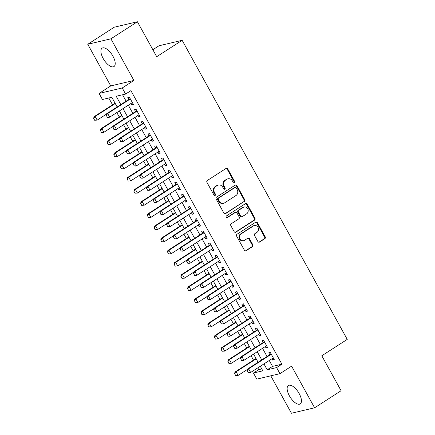 <?xml version="1.0" encoding="UTF-8"?>
<svg xmlns="http://www.w3.org/2000/svg" width="435" height="435" viewBox="0 0 435 435"><rect width="100%" height="100%" fill="white"/><g stroke="black" fill="none" stroke-linecap="round" stroke-linejoin="round"><path stroke-width="0.65" d="M234.487 182.945A0.962 0.854 76.8 0 0 234.753 181.64L227.755 168.959A1.376 1.223 76.8 0 0 226.053 168.437L207.326 180.503A1.376 1.223 76.8 0 0 206.946 182.363L213.944 195.043A0.962 0.854 76.8 0 0 215.401 194.108L214.493 192.466A4.404 3.915 76.8 0 1 215.716 186.501L217.277 185.495A4.404 3.915 76.8 0 1 218.375 185.027A4.404 3.915 76.8 0 1 222.715 187.17L223.623 188.812A0.962 0.854 76.8 0 0 225.074 187.871L224.172 186.234A4.404 3.915 76.8 0 1 225.395 180.269L226.956 179.263A4.404 3.915 76.8 0 1 228.054 178.796A4.404 3.915 76.8 0 1 232.393 180.938L233.296 182.58A0.962 0.854 76.8 0 0 234.487 182.945M233.916 183.053A0.962 0.854 76.8 0 0 234.128 181.786L227.13 169.112A1.376 1.223 76.8 0 0 226.097 168.416M214.564 195.516A0.962 0.854 76.8 0 0 214.776 194.255L213.868 192.613L214.493 192.466M224.242 189.285A0.962 0.854 76.8 0 0 224.449 188.023L223.546 186.381L224.172 186.234M299.177 393.572A10.935 4.785 -122.8 0 0 288.372 385.524A10.935 4.785 -122.8 0 0 289.416 395.866A10.935 4.785 -122.8 0 0 300.221 403.914A10.935 4.785 -122.8 0 0 299.177 393.572M112.942 56.202A10.935 4.785 -122.8 0 0 102.138 48.154A10.935 4.785 -122.8 0 0 103.177 58.497A10.935 4.785 -122.8 0 0 113.981 66.544A10.935 4.785 -122.8 0 0 112.942 56.202M257.868 241.528A1.376 1.223 76.8 0 0 259.57 242.05L264.823 238.668A1.376 1.223 76.8 0 0 265.203 236.803L257.433 222.72A1.376 1.223 76.8 0 0 255.731 222.198L237.004 234.258A1.376 1.223 76.8 0 0 236.624 236.123L244.394 250.207A1.376 1.223 76.8 0 0 246.096 250.729L252.441 246.64A1.376 1.223 76.8 0 0 252.822 244.78L249.494 238.75A1.376 1.223 76.8 0 0 247.798 238.228L244.649 240.256A3.681 3.273 76.8 0 1 243.73 240.647A3.681 3.273 76.8 0 1 239.87 238.347A3.681 3.273 76.8 0 1 241.126 233.872L253.453 225.928A3.681 3.273 76.8 0 1 254.372 225.537A3.681 3.273 76.8 0 1 258.238 227.837A3.681 3.273 76.8 0 1 256.982 232.312L254.926 233.638A1.376 1.223 76.8 0 0 254.54 235.504L257.868 241.528M269.254 360.49L272.511 366.384L281.902 364.177L276.6 367.591L279.955 373.665L256.797 379.119L253.436 373.04L262.827 370.832L260.304 366.254M137.411 21.75L110.914 38.818L87.756 44.272L114.253 27.204L137.411 21.75L156.709 56.702L182.151 40.319L347.244 339.392L321.808 355.776L341.1 390.728L314.603 407.796L291.613 366.156L279.955 373.665M87.756 44.272L110.74 85.912L133.898 80.459L110.914 38.818M133.898 80.459L122.24 87.968L125.595 94.047L116.205 96.255L120.816 104.607M281.902 364.177L130.897 90.632L125.595 94.047M244.334 201.552A1.376 1.223 76.8 0 0 244.715 199.692L236.944 185.609A1.376 1.223 76.8 0 0 235.243 185.087L216.516 197.147A1.376 1.223 76.8 0 0 216.135 199.012L223.905 213.096A1.376 1.223 76.8 0 0 225.607 213.618L243.709 201.704A1.376 1.223 76.8 0 0 244.089 199.839L236.319 185.756A1.376 1.223 76.8 0 0 235.286 185.06M247.189 204.167L254.959 218.245A1.376 1.223 76.8 0 1 254.578 220.11L235.852 232.17A1.376 1.223 76.8 0 1 234.15 231.648L230.827 225.624A1.376 1.223 76.8 0 1 231.208 223.759L238.804 218.87A1.376 1.223 76.8 0 0 239.185 217.005L236.977 213.009A1.376 1.223 76.8 0 0 235.275 212.481L227.369 217.576A0.962 0.854 76.8 0 1 226.45 215.907L245.487 203.64A1.376 1.223 76.8 0 1 247.189 204.167L246.563 204.314L254.334 218.392L254.959 218.245M270.782 375.829L291.439 413.25L314.603 407.796M131.055 103.416L131.838 104.835L133.404 104.465L129.38 97.174L127.814 97.538L128.858 99.43M137.77 115.574L138.553 116.993L140.113 116.623L136.09 109.326L134.524 109.696L135.568 111.588M144.48 127.732L145.263 129.151L146.829 128.782L142.8 121.485L141.234 121.854L142.278 123.747M151.19 139.891L151.973 141.304L153.539 140.94L149.509 133.643L147.943 134.013L148.987 135.899M157.9 152.049L158.683 153.463L160.249 153.098L156.225 145.801L154.659 146.171L155.703 148.058M164.615 164.202L165.398 165.621L166.958 165.251L162.935 157.959L161.369 158.329L162.413 160.216M171.325 176.36L172.108 177.779L173.674 177.409L169.645 170.118L168.079 170.487L169.123 172.374M178.035 188.518L178.818 189.937L180.384 189.568L176.354 182.276L174.794 182.64L175.832 184.532M184.744 200.676L185.527 202.096L187.093 201.726L183.07 194.429L181.504 194.798L182.548 196.691M191.46 212.835L192.243 214.254L193.803 213.884L189.78 206.587L188.214 206.957L189.258 208.849M198.17 224.993L198.953 226.407L200.519 226.042L196.489 218.745L194.923 219.115L195.967 221.002M204.88 237.151L205.663 238.565L207.229 238.201L203.199 230.903L201.639 231.273L202.677 233.16M211.589 249.304L212.372 250.723L213.938 250.353L209.915 243.062L208.349 243.431L209.393 245.318M218.305 261.462L219.088 262.881L220.648 262.512L216.625 255.22L215.059 255.59L216.103 257.476M225.015 273.62L225.798 275.04L227.364 274.67L223.334 267.378L221.768 267.742L222.812 269.635M231.725 285.779L232.507 287.198L234.073 286.828L230.044 279.531L228.484 279.901L229.522 281.793M238.434 297.937L239.217 299.356L240.783 298.986L236.76 291.689L235.194 292.059L236.238 293.951M245.15 310.095L245.933 311.509L247.493 311.145L243.469 303.847L241.903 304.217L242.947 306.104M251.86 322.253L252.643 323.667L254.209 323.303L250.179 316.006L248.613 316.375L249.657 318.262M258.569 334.406L259.352 335.825L260.918 335.456L256.889 328.164L255.329 328.534L256.373 330.421M265.285 346.564L266.062 347.984L267.628 347.614L263.605 340.322L262.039 340.692L263.083 342.579M122.567 94.759L126.117 101.192M128.32 105.183L132.827 113.35M135.029 117.336L139.537 125.508M141.739 129.494L146.252 137.667M148.449 141.652L152.962 149.825M155.165 153.811L159.672 161.983M161.874 165.969L166.382 174.141M168.584 178.127L173.097 186.294M175.294 190.285L179.807 198.452M182.009 202.438L186.517 210.611M188.719 214.596L193.227 222.769M195.429 226.755L199.942 234.927M202.139 238.913L206.652 247.085M208.854 251.071L213.362 259.244M215.564 263.229L220.072 271.397M222.274 275.388L226.787 283.555M228.984 287.54L233.497 295.713M235.699 299.699L240.207 307.871M242.409 311.857L246.917 320.029M249.119 324.015L253.632 332.188M255.829 336.173L260.342 344.346M262.544 348.332L267.052 356.499M271.995 358.723L272.778 360.142L274.344 359.772L270.314 352.48L268.748 352.845L269.792 354.737M108.793 98L112.551 104.813M116.836 112.573L119.266 116.971M123.551 124.731L125.976 129.13M130.261 136.889L132.686 141.288M136.971 149.047L139.401 153.441M143.68 161.206L146.111 165.599M150.396 173.364L152.821 177.757M157.106 185.517L159.531 189.916M163.816 197.675L166.246 202.074M170.525 209.833L172.956 214.232M177.241 221.991L179.666 226.39M183.951 234.15L186.376 238.543M190.66 246.308L193.091 250.701M197.37 258.466L199.801 262.86M204.086 270.619L206.511 275.018M210.796 282.777L213.221 287.176M217.505 294.935L219.936 299.334M224.221 307.094L226.646 311.493M230.931 319.252L233.356 323.645M237.641 331.41L240.066 335.804M244.35 343.568L246.781 347.962M251.066 355.721L253.491 360.12M257.776 367.879L258.738 369.63L261.772 368.913M182.151 40.319L158.987 45.773L152.854 49.72M258.738 369.63L253.436 373.04M117.162 106.961L111.822 97.288L102.437 99.501L99.077 93.422L122.24 87.968M110.74 85.912L99.077 93.422M263.953 363.899L267.21 369.799L276.6 367.591M123.018 108.592L127.526 116.765M129.728 120.751L134.241 128.923M136.438 132.909L140.951 141.081M143.153 145.067L147.661 153.24M149.863 157.225L154.371 165.392M156.573 169.384L161.086 177.551M163.283 181.536L167.796 189.709M169.998 193.695L174.506 201.867M176.708 205.853L181.216 214.025M183.418 218.011L187.931 226.184M190.128 230.169L194.641 238.342M196.843 242.328L201.351 250.495M203.553 254.486L208.06 262.653M210.263 266.644L214.776 274.811M216.973 278.797L221.486 286.969M223.688 290.955L228.196 299.128M230.398 303.113L234.905 311.286M237.108 315.272L241.621 323.444M243.817 327.43L248.331 335.597M250.533 339.588L255.04 347.755M257.243 351.746L261.756 359.914M258.102 362.268L253.589 354.095M251.392 350.11L246.879 341.937M244.677 337.951L240.169 329.779M237.967 325.793L233.454 317.626M231.257 313.635L226.744 305.468M224.542 301.477L220.034 293.31M217.832 289.324L213.324 281.151M211.122 277.166L206.609 268.993M204.412 265.007L199.899 256.835M197.697 252.849L193.189 244.677M190.987 240.691L186.479 232.524M184.277 228.533L179.764 220.366M177.567 216.374L173.054 208.207M170.852 204.222L166.344 196.049M164.142 192.063L159.634 183.891M157.432 179.905L152.919 171.733M150.722 167.747L146.209 159.574M144.007 155.589L139.499 147.421M137.297 143.43L132.789 135.263M130.587 131.272L126.074 123.105M123.877 119.119L119.364 110.947M272.511 366.384L267.21 369.799M131.838 104.835L133.143 103.992M138.553 116.993L139.852 116.15M145.263 129.151L146.568 128.309M151.973 141.304L153.278 140.467M158.683 153.463L159.988 152.625M165.398 165.621L166.697 164.783M172.108 177.779L173.413 176.942M178.818 189.937L180.123 189.094M185.527 202.096L186.833 201.253M192.243 214.254L193.548 213.411M198.953 226.407L200.258 225.569M205.663 238.565L206.968 237.727M212.372 250.723L213.677 249.886M219.088 262.881L220.393 262.044M225.798 275.04L227.103 274.197M232.507 287.198L233.812 286.355M239.217 299.356L240.522 298.513M245.933 311.509L247.238 310.672M252.643 323.667L253.948 322.83M259.352 335.825L260.657 334.988M266.062 347.984L267.367 347.146M272.778 360.142L274.083 359.299M228.054 178.796L227.429 178.943A4.404 3.915 76.8 0 0 226.325 179.41L226.956 179.263M223.546 186.381A4.404 3.915 76.8 0 1 224.764 180.416L226.325 179.41M218.375 185.027L217.75 185.174A4.404 3.915 76.8 0 0 216.652 185.642L217.277 185.495M213.868 192.613A4.404 3.915 76.8 0 1 215.091 186.648L216.652 185.642M224.938 213.792A1.376 1.223 76.8 0 0 224.982 213.764L243.709 201.704M236.21 187.86A0.962 0.854 76.8 0 0 235.02 187.496L218.582 198.083A0.962 0.854 76.8 0 0 218.316 199.388L219.273 201.117A4.404 3.915 76.8 0 0 223.612 203.259A4.404 3.915 76.8 0 0 224.71 202.792L235.944 195.554A4.404 3.915 76.8 0 0 237.167 189.589L236.21 187.86M235.264 187.393L234.639 187.539A0.962 0.854 76.8 0 0 234.394 187.643L235.02 187.496M223.612 203.259L222.981 203.406A4.404 3.915 76.8 0 1 218.647 201.264L217.69 199.534A0.962 0.854 76.8 0 1 217.957 198.229L234.394 187.643M235.183 232.344A1.376 1.223 76.8 0 0 235.226 232.323L253.953 220.257A1.376 1.223 76.8 0 0 254.334 218.392M235.623 212.334L234.992 212.487A1.376 1.223 76.8 0 0 234.65 212.628L226.804 217.685M246.683 213.792A3.681 3.273 76.8 0 0 247.939 209.311A3.681 3.273 76.8 0 0 244.078 207.017A3.681 3.273 76.8 0 0 243.16 207.408L238.815 210.203A1.376 1.223 76.8 0 0 238.434 212.068L240.642 216.064A1.376 1.223 76.8 0 0 242.338 216.592L246.683 213.792M244.078 207.017L243.453 207.163A3.681 3.273 76.8 0 0 242.534 207.555L243.16 207.408M241.996 216.733L241.371 216.886A1.376 1.223 76.8 0 1 240.017 216.211L237.809 212.215A1.376 1.223 76.8 0 1 238.19 210.35L242.534 207.555M246.563 204.314A1.376 1.223 76.8 0 0 245.53 203.618M254.372 225.537L253.746 225.683A3.681 3.273 76.8 0 0 252.827 226.075L253.453 225.928M243.73 240.647L243.105 240.794A3.681 3.273 76.8 0 1 239.245 238.494A3.681 3.273 76.8 0 1 240.501 234.019L252.827 226.075M245.427 250.903A1.376 1.223 76.8 0 0 245.47 250.875L251.816 246.786A1.376 1.223 76.8 0 0 252.197 244.927L248.869 238.897A1.376 1.223 76.8 0 0 247.836 238.201M258.901 242.224A1.376 1.223 76.8 0 0 258.945 242.197L264.197 238.815A1.376 1.223 76.8 0 0 264.578 236.95L256.808 222.867A1.376 1.223 76.8 0 0 255.775 222.171M115.079 103.187L94.047 116.732L95.173 116.466L97.184 120.114L106.483 114.128M94.835 120.201L97.184 120.114L94.651 120.245L93.639 118.423L94.651 120.245M115.27 103.525L95.173 116.466L93.829 118.38M93.639 118.423L94.047 116.732M106.347 115.427L107.353 117.254L106.347 115.427L107.695 113.519L106.564 113.785L129.886 98.767A1.403 1.245 76.8 0 0 130.136 98.549M132.36 102.578L109.707 117.167L107.695 113.519L130.348 98.93M107.353 117.254L109.707 117.167L108.581 117.434L107.168 117.298M106.564 113.785L106.162 115.476M121.789 115.346L100.757 128.89L101.882 128.624L103.9 132.273L113.198 126.286M101.545 132.36L103.9 132.273L101.36 132.403L100.539 130.533L101.36 132.403M121.979 115.683L101.882 128.624L100.539 130.533M100.354 130.582L100.757 128.89M128.504 127.498L107.467 141.049L108.598 140.782L110.61 144.431L119.908 138.444M108.261 144.518L110.61 144.431L108.07 144.561L107.064 142.734L108.07 144.561M128.689 127.841L108.598 140.782L107.255 142.691M107.064 142.734L107.467 141.049M135.214 139.657L114.182 153.207L115.308 152.941L117.319 156.589L126.618 150.597M114.97 156.671L117.319 156.589L114.78 156.72L113.774 154.893L114.78 156.72M135.399 139.999L115.308 152.941L113.965 154.849M113.774 154.893L114.182 153.207M141.924 151.815L120.892 165.365L122.017 165.099L124.035 168.742L133.327 162.755M121.68 168.829L124.035 168.742L121.495 168.872L120.484 167.051L121.495 168.872M142.114 152.158L122.017 165.099L120.674 167.007M120.484 167.051L120.892 165.365M113.062 127.585L114.068 129.412L113.062 127.585L114.405 125.677L113.279 125.943L136.595 110.925A1.403 1.245 76.8 0 0 136.851 110.707M139.069 114.731L116.417 129.326L114.405 125.677L137.058 111.088M114.068 129.412L116.417 129.326L115.291 129.592L113.878 129.456M113.279 125.943L112.872 127.629M119.772 139.744L120.778 141.571L119.772 139.744L121.115 137.835L119.989 138.102L143.311 123.083A1.403 1.245 76.8 0 0 143.561 122.86M145.785 126.889L123.127 141.484L121.115 137.835L143.767 123.246M120.778 141.571L123.127 141.484L122.001 141.745L120.587 141.614M119.989 138.102L119.581 139.787M126.482 151.902L127.488 153.724L126.482 151.902L127.825 149.993L126.699 150.26L150.021 135.236A1.403 1.245 76.8 0 0 150.271 135.019M152.495 139.048L129.842 153.642L127.825 149.993L150.483 135.399M127.488 153.724L129.842 153.642L127.303 153.772M126.699 150.26L126.297 151.945M133.192 164.06L134.203 165.882L133.192 164.06L134.54 162.152L133.409 162.413L156.73 147.394A1.403 1.245 76.8 0 0 156.981 147.177M159.205 151.206L136.552 165.795L134.54 162.152L157.193 147.557M134.203 165.882L136.552 165.795L135.426 166.061L134.013 165.925M133.409 162.413L133.007 164.104M148.634 163.973L127.602 177.518L128.727 177.257L130.745 180.9L140.043 174.913M128.39 180.987L130.745 180.9L128.205 181.031L127.384 179.166L128.205 181.031M148.824 164.31L128.727 177.257L127.384 179.166M127.199 179.209L127.602 177.518M139.907 176.218L140.913 178.04L139.907 176.218L141.25 174.31L140.124 174.571L163.44 159.553A1.403 1.245 76.8 0 0 163.696 159.335M165.92 163.364L143.262 177.953L141.25 174.31L163.903 159.716M140.913 178.04L143.262 177.953L142.136 178.219L140.722 178.084M140.124 174.571L139.717 176.262M155.349 176.131L134.317 189.676L135.443 189.41L137.455 193.058L146.753 187.072M135.106 193.145L137.455 193.058L134.915 193.189L133.909 191.367L134.915 193.189M155.534 176.469L135.443 189.41L134.1 191.324M133.909 191.367L134.317 189.676M146.617 188.377L147.623 190.198L146.617 188.377L147.96 186.463L146.834 186.729L170.156 171.711A1.403 1.245 76.8 0 0 170.406 171.493M172.63 175.522L149.972 190.111L147.96 186.463L170.618 171.874M147.623 190.198L149.972 190.111L148.846 190.378L147.438 190.242M146.834 186.729L146.426 188.42M162.059 188.29L141.027 201.835L142.153 201.568L144.164 205.217L153.463 199.23M141.815 205.304L144.164 205.217L141.625 205.347L140.809 203.482L141.625 205.347M162.244 188.627L142.153 201.568L140.809 203.482M140.619 203.526L141.027 201.835M153.327 200.53L154.333 202.357L153.327 200.53L154.67 198.621L153.544 198.887L176.866 183.869A1.403 1.245 76.8 0 0 177.116 183.652M179.34 187.681L156.687 202.27L154.67 198.621L177.328 184.032M154.333 202.357L156.687 202.27L155.556 202.536L154.148 202.4M153.544 198.887L153.142 200.578M168.769 200.448L147.737 213.993L148.862 213.726L150.88 217.375L160.172 211.388M148.525 217.462L150.88 217.375L148.34 217.505L147.519 215.635L148.34 217.505M168.959 200.785L148.862 213.726L147.519 215.635M147.334 215.684L147.737 213.993M160.036 212.688L161.048 214.515L160.036 212.688L161.385 210.779L160.254 211.046L183.575 196.027A1.403 1.245 76.8 0 0 183.826 195.81M186.049 199.834L163.397 214.428L161.385 210.779L184.038 196.19M161.048 214.515L163.397 214.428L162.271 214.694L160.858 214.558M160.254 211.046L159.852 212.731M175.484 212.601L154.447 226.151L155.578 225.885L157.59 229.533L166.888 223.546M155.235 229.62L157.59 229.533L155.05 229.664L154.229 227.793L155.05 229.664M175.669 212.943L155.578 225.885L154.229 227.793M154.044 227.837L154.447 226.151M166.752 224.846L167.758 226.673L166.752 224.846L168.095 222.937L166.969 223.204L190.285 208.186A1.403 1.245 76.8 0 0 190.541 207.968M192.765 211.992L170.107 226.586L168.095 222.937L190.748 208.349M167.758 226.673L170.107 226.586L168.981 226.852L167.567 226.717M166.969 223.204L166.561 224.89M182.194 224.759L161.162 238.309L162.288 238.043L164.299 241.691L173.598 235.699M161.95 241.773L164.299 241.691L161.76 241.822L160.754 239.995L161.76 241.822M182.379 225.102L162.288 238.043L160.945 239.951M160.754 239.995L161.162 238.309M173.462 237.004L174.468 238.826L173.462 237.004L174.805 235.096L173.679 235.362L197.001 220.338A1.403 1.245 76.8 0 0 197.251 220.121M199.475 224.15L176.817 238.744L174.805 235.096L197.463 220.501M174.468 238.826L176.817 238.744L174.283 238.875M173.679 235.362L173.271 237.048M188.904 236.917L167.872 250.468L168.998 250.201L171.009 253.844L180.308 247.858M168.66 253.931L171.009 253.844L168.47 253.975L167.654 252.11L168.47 253.975M189.094 237.26L168.998 250.201L167.654 252.11M167.464 252.153L167.872 250.468M180.172 249.163L181.177 250.984L180.172 249.163L181.515 247.254L180.389 247.515L203.71 232.497A1.403 1.245 76.8 0 0 203.961 232.279M206.185 236.308L183.532 250.897L181.515 247.254L204.173 232.66M181.177 250.984L183.532 250.897L182.401 251.164L180.993 251.028M180.389 247.515L179.987 249.206M195.614 249.076L174.582 262.62L175.707 262.359L177.725 266.002L187.017 260.016M175.37 266.089L177.725 266.002L175.185 266.133L174.179 264.311L175.185 266.133M195.804 249.413L175.707 262.359L174.364 264.268M174.179 264.311L174.582 262.62M186.881 261.321L187.893 263.142L186.881 261.321L188.23 259.412L187.099 259.673L210.42 244.655A1.403 1.245 76.8 0 0 210.67 244.437M212.894 248.467L190.242 263.055L188.23 259.412L210.883 244.818M187.893 263.142L190.242 263.055L189.116 263.322L187.702 263.186M187.099 259.673L186.697 261.364M193.597 273.479L194.603 275.301L193.597 273.479L194.94 271.565L193.814 271.832L217.13 256.813A1.403 1.245 76.8 0 0 217.386 256.596M219.61 260.625L196.952 275.214L194.94 271.565L217.592 256.976M194.603 275.301L196.952 275.214L195.826 275.48L194.412 275.344M193.814 271.832L193.406 273.523M200.307 285.632L201.313 287.459L200.307 285.632L201.65 283.723L200.524 283.99L223.846 268.971A1.403 1.245 76.8 0 0 224.096 268.754M226.32 272.783L203.662 287.372L201.65 283.723L224.308 269.134M201.313 287.459L203.662 287.372L202.536 287.638L201.128 287.502M200.524 283.99L200.116 285.681M202.329 261.234L181.292 274.779L182.423 274.512L184.435 278.161L193.733 272.174M182.086 278.248L184.435 278.161L181.895 278.291L181.074 276.426L181.895 278.291M202.514 261.571L182.423 274.512L181.074 276.426M180.889 276.47L181.292 274.779M209.039 273.392L188.007 286.937L189.133 286.67L191.144 290.319L200.443 284.332M188.795 290.406L191.144 290.319L188.605 290.449L187.599 288.628L188.605 290.449M209.224 273.729L189.133 286.67L187.79 288.584M187.599 288.628L188.007 286.937M215.749 285.55L194.717 299.095L195.842 298.829L197.854 302.477L207.152 296.491M195.505 302.564L197.854 302.477L195.315 302.608L194.499 300.737L195.315 302.608M215.939 285.887L195.842 298.829L194.499 300.737M194.309 300.786L194.717 299.095M207.017 297.79L208.022 299.617L207.017 297.79L208.36 295.882L207.234 296.148L230.555 281.13A1.403 1.245 76.8 0 0 230.806 280.912M233.029 284.936L210.377 299.53L208.36 295.882L231.018 281.293M208.022 299.617L210.377 299.53L209.251 299.797L207.838 299.661M207.234 296.148L206.832 297.834M222.459 297.703L201.427 311.253L202.552 310.987L204.57 314.635L213.862 308.649M202.215 314.722L204.57 314.635L202.03 314.766L201.024 312.939L202.03 314.766M222.649 298.046L202.552 310.987L201.209 312.896M201.024 312.939L201.427 311.253M213.732 309.948L214.738 311.775L213.732 309.948L215.075 308.04L213.944 308.306L237.265 293.288A1.403 1.245 76.8 0 0 237.515 293.07M239.739 297.094L217.087 311.688L215.075 308.04L237.727 293.451M214.738 311.775L217.087 311.688L215.961 311.955L214.547 311.819M213.944 308.306L213.541 309.992M229.174 309.861L208.137 323.412L209.268 323.145L211.279 326.794L220.578 320.802M208.93 326.881L211.279 326.794L208.74 326.924L207.919 325.054L208.74 326.924M229.359 310.204L209.268 323.145L207.919 325.054M207.734 325.097L208.137 323.412M220.442 322.107L221.448 323.928L220.442 322.107L221.785 320.198L220.659 320.464L243.981 305.441A1.403 1.245 76.8 0 0 244.231 305.223M246.455 309.252L223.797 323.847L221.785 320.198L244.437 305.604M221.448 323.928L223.797 323.847L221.257 323.977M220.659 320.464L220.251 322.15M235.884 322.02L214.852 335.57L215.977 335.303L217.989 338.952L227.287 332.96M215.64 339.034L217.989 338.952L215.45 339.077L214.444 337.255L215.45 339.077M236.069 322.362L215.977 335.303L214.634 337.212M214.444 337.255L214.852 335.57M227.152 334.265L228.157 336.086L227.152 334.265L228.495 332.356L227.369 332.617L250.69 317.599A1.403 1.245 76.8 0 0 250.941 317.381M253.165 321.411L230.512 335.999L228.495 332.356L251.153 317.762M228.157 336.086L230.512 335.999L229.381 336.266L227.973 336.13M227.369 332.617L226.961 334.308M242.594 334.178L221.562 347.723L222.687 347.462L224.699 351.105L233.997 345.118M222.35 351.192L224.699 351.105L222.165 351.235L221.154 349.414L222.165 351.235M242.784 334.52L222.687 347.462L221.344 349.37M221.154 349.414L221.562 347.723M233.861 346.423L234.867 348.245L233.861 346.423L235.204 344.515L234.079 344.776L257.4 329.757A1.403 1.245 76.8 0 0 257.65 329.54M259.874 333.569L237.222 348.158L235.204 344.515L257.863 329.92M234.867 348.245L237.222 348.158L236.096 348.424L234.683 348.288M234.079 344.776L233.677 346.467M249.304 346.336L228.272 359.881L229.397 359.614L231.415 363.263L240.707 357.276M229.06 363.35L231.415 363.263L228.875 363.394L228.054 361.528L228.875 363.394M249.494 346.673L229.397 359.614L228.054 361.528M227.869 361.572L228.272 359.881M240.577 358.581L241.583 360.403L240.577 358.581L241.92 356.667L240.794 356.934L264.11 341.915A1.403 1.245 76.8 0 0 264.36 341.698M266.584 345.727L243.932 360.316L241.92 356.667L264.572 342.079M241.583 360.403L243.932 360.316L242.806 360.582L241.392 360.446M240.794 356.934L240.386 358.625M256.019 358.494L234.982 372.039L236.113 371.773L238.124 375.421L247.423 369.435M235.775 375.508L238.124 375.421L235.585 375.552L234.764 373.687L235.585 375.552M256.204 358.831L236.113 371.773L234.764 373.687M234.579 373.73L234.982 372.039M247.287 370.74L248.293 372.561L247.287 370.74L248.63 368.826L247.504 369.092L270.826 354.074A1.403 1.245 76.8 0 0 271.076 353.856M273.3 357.885L250.642 372.474L248.63 368.826L271.282 354.237M248.293 372.561L250.642 372.474L249.516 372.741L248.102 372.605M247.504 369.092L247.096 370.783M234.128 181.786L234.753 181.64M214.776 194.255L215.401 194.108M224.449 188.023L225.074 187.871M224.764 180.416L225.395 180.269M215.091 186.648L215.716 186.501M227.13 169.112L227.755 168.959M224.982 213.764L225.607 213.618M236.319 185.756L236.944 185.609M244.089 199.839L244.715 199.692M217.957 198.229L218.582 198.083M217.69 199.534L218.316 199.388M218.647 201.264L219.273 201.117M253.953 220.257L254.578 220.11M235.226 232.323L235.852 232.17M234.65 212.628L235.275 212.481M226.869 217.696L227.369 217.576M238.19 210.35L238.815 210.203M237.809 212.215L238.434 212.068M240.017 216.211L240.642 216.064M240.501 234.019L241.126 233.872M248.869 238.897L249.494 238.75M252.197 244.927L252.822 244.78M251.816 246.786L252.441 246.64M245.47 250.875L246.096 250.729M256.808 222.867L257.433 222.72M264.578 236.95L265.203 236.803M264.197 238.815L264.823 238.668M258.945 242.197L259.57 242.05M130.217 98.691L129.886 98.767M136.927 110.843L136.595 110.925M143.637 123.002L143.311 123.083M150.347 135.16L150.021 135.236M157.062 147.318L156.73 147.394M163.772 159.476L163.44 159.553M170.482 171.635L170.156 171.711M177.192 183.793L176.866 183.869M183.907 195.946L183.575 196.027M190.617 208.104L190.285 208.186M197.327 220.262L197.001 220.338M204.037 232.42L203.71 232.497M210.752 244.579L210.42 244.655M217.462 256.737L217.13 256.813M224.172 268.895L223.846 268.971M230.882 281.048L230.555 281.13M237.597 293.206L237.265 293.288M244.307 305.365L243.981 305.441M251.017 317.523L250.69 317.599M257.727 329.681L257.4 329.757M264.442 341.839L264.11 341.915M271.152 353.998L270.826 354.074"/></g></svg>
